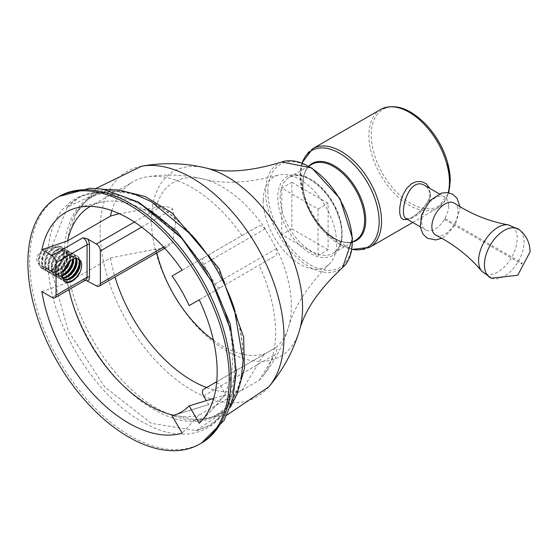 <?xml version="1.0" encoding="UTF-8"?>
<svg xmlns="http://www.w3.org/2000/svg" width="558" height="558" viewBox="0 0 558 558"><rect width="100%" height="100%" fill="white"/><g stroke="black" fill="none" stroke-linecap="round" stroke-linejoin="round"><path stroke-width="0.42" stroke-dasharray="2.79 2.09" d="M430.539 192.915L429.402 198.801L426.389 204.451L421.764 209.92L416.184 214.677L410.911 217.99L407.48 219.413M406.14 218.645C410.074 221.875 430.623 207.911 430.539 195.237L429.548 190.529L426.542 186.644L425.168 185.702L426.947 187.063L429.046 190.327L429.709 194.072C431.167 204.542 409.635 220.305 409.356 218.311L406.133 218.638M448.618 205.672A19.021 10.979 120 0 0 444.677 196.967A19.021 10.979 120 0 0 425.656 207.946A19.021 10.979 120 0 0 425.656 229.91A19.021 10.979 120 0 0 440.318 224.818A19.021 10.979 120 0 0 448.618 205.672M436.028 235.274A18.491 10.672 120 0 0 450.153 229.91A18.491 10.672 120 0 0 458.013 211.531A18.491 10.672 120 0 0 454.505 203.265M445.34 218.848L444.649 219.573L445.34 218.848M46.46 249.977L47.583 248.275L48.42 248.324C52.34 194.784 98.466 175.958 146.81 208.169C195.265 238.029 236.766 313.045 235.33 368.175C235.992 424.54 193.786 450.452 145.31 423.459C96.918 398.921 51.427 326.36 48.274 268.67L44.389 267.687L42.52 265.803L41.557 262.93L41.557 259.372L42.513 255.515L45.456 250.089L46.46 249.977L43.859 254.169L42.513 258.012L42.059 261.751L42.603 264.98L45.017 268.049L48.323 268.691L49.899 270.735L51.322 270.365L68.292 331.138L104.758 386.91L151.323 423.334L196.304 430.65L224.483 411.183L236.257 371.558M63.577 270.804L60.25 273.057L57.223 273.915L54.558 273.518L52.529 271.892L51.35 269.221L51.141 265.782L51.887 261.953L53.512 258.173L55.779 254.839L58.45 252.328L61.164 250.905L64.686 251.128L66.618 253.988L66.779 257.043L65.956 260.586L64.233 264.234L61.778 267.54L58.855 270.128L55.772 271.697L52.85 272.046L50.834 271.404L48.713 269.054L47.925 266.033L48.107 262.386L49.237 258.528L51.148 254.873L53.617 251.839L56.344 249.747L58.995 248.819L61.261 249.161L62.852 250.709L63.612 254.092L62.133 260.223L60.09 263.788L57.404 266.836L54.384 269.047L51.322 270.128L48.567 269.967L46.405 268.558L45.058 266.061L44.661 262.741L45.233 258.954L46.712 255.132L48.881 251.686L51.496 249.001L54.231 247.361L56.323 246.922L58.367 247.536L56.044 247.382L53.352 248.477L50.652 250.723L48.239 253.876L46.433 257.58L45.435 261.43L45.386 265.008L46.321 267.924L48.134 269.849L50.659 270.581L53.617 270.044L56.7 268.321L59.573 265.608L61.938 262.225L63.542 258.577L64.219 255.069L63.926 252.125L62.698 250.075L60.71 249.182L58.192 249.538L55.458 251.128L52.843 253.778L50.638 257.196L49.139 261.018L48.511 264.806L48.874 268.161L50.178 270.7L52.312 272.158L55.047 272.374L58.095 271.334L61.136 269.179L63.835 266.145L65.921 262.609L67.155 258.961L67.441 255.641L66.758 253.025L65.314 251.491L62.956 251.037L60.306 251.902L57.586 253.953L55.096 256.959L53.15 260.586L51.992 264.45L51.761 268.105L52.515 271.174L54.677 273.629L56.595 274.257L59.49 273.957L63.214 271.99M70.378 260.837L70.496 256.331L69.436 254.099L67.567 252.969L65.133 253.095L62.412 254.462L59.748 256.938L57.439 260.237L55.8 264.018L54.998 267.847L55.172 271.307L56.316 274.027L57.899 275.485L61.889 276.022M73.83 258.814L73.398 257.161L71.759 255.208L69.855 254.734L67.26 255.369L64.519 257.21L61.966 260.063L59.901 263.606L58.583 267.456L58.172 271.181L58.75 274.383L60.25 276.705L62.768 277.94M76.313 258.417L74.409 256.806L72.059 256.701L69.359 257.845L66.667 260.126L64.268 263.299L62.482 267.017L61.52 270.874L61.506 274.431L62.726 277.703M58.367 247.536L60.39 246.357L62.44 247.668L63.647 254.671M67.176 264.304L69.624 261.235L72.352 259.1L75.009 258.131L78.197 258.933M62.803 278.163L61.199 275.471L60.766 272.171L61.303 268.398L62.747 264.569L64.895 261.095L67.504 258.382L70.238 256.701L72.784 256.234L74.353 256.708L75.874 258.41M62.719 277.64L60.494 276.984L58.681 275.192L57.683 272.346L57.648 268.81L58.569 264.959L60.334 261.228L62.698 258.019L65.398 255.697L68.09 254.497L71.131 254.853L72.233 255.85L73.258 259.038M62.642 275.268L58.799 275.694L57.279 275.129L54.942 272.276L54.328 269.109L54.691 265.392L55.981 261.542L58.011 257.977L60.557 255.09L63.291 253.199L65.893 252.509L68.055 253.081L69.499 254.839L70.057 257.58L69.429 261.681M281.783 234.625L281.783 188.123L318.025 209.048L318.025 255.55L281.783 234.625L291.855 228.808L291.855 182.313L281.783 188.123M263.23 200.657A51.873 29.951 -120 0 0 288.2 255.215A51.873 29.951 -120 0 0 329.115 264.318A51.873 29.951 -120 0 0 325.844 206.858A51.873 29.951 -120 0 0 277.724 175.296A51.873 29.951 -120 0 0 263.23 200.657M76.509 277.57L110.477 257.956L156.017 249.098L160.885 248.589L166.43 247.138L171.669 243.609L172.736 241.747L175.505 223.877L172.736 209.201L171.92 208.253L170.002 207.353L165.621 206.627L160.885 206.739L119.293 213.658M202.889 419.344L216.162 405.157L259.058 380.396L274.948 354.651C276.977 350.326 277.5 347.829 276.517 347.167L265.134 353.758L263.236 355.523L241.984 390.279L199.087 415.04L182.138 433.161M259.058 380.396A118.15 68.216 -120 0 0 262.532 376.573A118.15 68.216 -120 0 0 259.058 265.238L274.948 256.059C276.977 255.327 277.5 252.83 276.517 248.568L265.134 228.836C261.939 225.851 259.519 225.055 257.873 226.457L182.138 270.198M216.162 405.157A118.15 68.216 -120 0 0 217.571 403.72A118.15 68.216 -120 0 0 216.162 290.007L259.058 265.238M199.213 299.799L216.162 290.007M199.087 260.405A118.15 68.216 -120 0 0 101.221 202.191A118.15 68.216 -120 0 0 90.354 206.397M41.857 291.611L67.581 282.725A118.15 68.216 -120 0 0 68.948 289.644M173.671 415.264A118.15 68.216 -120 0 0 199.087 415.04M241.984 235.643A118.15 68.216 -120 0 0 147.207 176.83A118.15 68.216 -120 0 0 132.957 181.796A118.15 68.216 -120 0 0 111.872 210.645M68.864 281.985L75.56 278.114M110.477 257.956A118.15 68.216 -120 0 0 115.004 277.005M206.634 387.531A118.15 68.216 -120 0 0 241.984 390.279M47.325 268.349L45.923 269.695L44.194 269.137L42.61 266.564L37.993 263.125L36.828 260.495L36.842 257.608L37.993 254.734L40.88 251.798L42.192 249.161L43.922 248.631L45.456 250.089M48.42 248.324L51.224 248.289L67.344 207.088L98.347 192.454L138.614 202.212M51.224 248.289L53.805 246.322L56.323 246.922M63.382 256.359L60.724 263.236L57.328 265.838L55.444 266.396L53.136 268.105L51.322 270.365M63.354 271.481L58.172 274.745L54.782 275.268L52.243 274.522L49.913 272.011L48.951 268.572L49.111 264.387L50.373 259.923L52.578 255.662L55.437 252.083L58.632 249.579L61.75 248.422L64.463 248.729L66.402 250.444L67.358 253.381L67.19 257.189L65.893 261.423L63.612 265.601L60.564 269.221L57.09 271.892L53.554 273.274L50.339 273.211L47.374 271.641L45.519 269.137L44.71 265.552L45.058 261.297L46.474 256.826L48.797 252.648L51.734 249.21L54.928 246.894L58.025 245.959L60.92 246.65M237.038 394.164C227.992 411.483 213.798 419.979 194.442 419.651L169.506 414.169C117.78 395.315 65.544 313.247 67.093 253.458L68.139 238.594L75.86 214.258C85.255 197.337 99.708 189.288 119.231 190.111M85.541 280.067L83.037 279.586L52.033 297.484M175.463 414.713L208.622 404.634L206.314 400.644M216.664 382.53A5.692 3.285 60 0 1 220.64 386.003L225.69 394.75L213.651 398.412M182.131 270.191L203.565 257.81A5.692 3.285 -120 0 0 203.558 264.387L214.942 284.12A5.692 3.285 -120 0 0 220.64 287.412L189.148 305.589M208.622 254.901A113.944 65.781 60 0 1 225.69 284.503M225.69 394.75A113.944 65.781 60 0 1 209.703 404.32A113.944 65.781 60 0 1 208.622 404.634M291.855 182.313L328.097 203.238L328.097 249.733L318.025 255.55M318.025 209.048L328.097 203.238M328.097 249.733L291.855 228.808M40.88 251.798L38.907 258.41L39.039 261.89L40.148 264.645L42.61 266.564M51.643 270.114L57.328 265.838M47.583 248.275L44.082 253.234L42.282 257.65L41.487 262.051L41.836 265.957L43.294 268.935L44.835 270.246L49.899 270.735M60.724 263.236L55.988 268.558L52.445 270.749L48.992 271.565L46.007 270.916L43.803 268.858L42.61 265.622L42.547 261.556L43.594 257.105L45.623 252.767L49.048 248.31M42.192 249.161L39.667 254.009L38.453 258.473L38.342 262.63L39.367 266.02L41.425 268.272L44.194 269.137M45.923 269.695L44.507 269.619L41.801 268.398L39.974 265.831L39.227 262.218L39.611 257.935L41.076 253.471L43.922 248.631M64.044 281.141L62.28 278.177L61.771 274.39L62.384 270.023L64.058 265.587L66.555 261.549L69.597 258.368L72.805 256.38L75.804 255.801L78.239 256.701L79.801 258.947L80.296 262.762M70.489 279.021L65.077 280.862L62.098 280.207L59.894 278.142L58.716 274.906L58.66 270.832L59.713 266.375L61.75 262.044L64.498 258.291L67.657 255.557L70.824 254.113L73.642 254.127L75.755 255.585L76.92 258.305L77.074 260.893M67.274 277.152L63.898 278.693L60.592 278.916L57.892 277.689L56.072 275.115L55.34 271.495L55.723 267.212L57.195 262.748L59.553 258.591L62.51 255.201L65.718 252.955L68.787 252.083L71.368 252.683L73.119 254.671L73.858 259.038M64.044 275.296L59.308 277.096L56.205 276.74L53.826 274.948L52.424 271.92L52.138 267.979L52.968 263.564L54.823 259.163L57.453 255.264L60.564 252.293L63.758 250.57L66.674 250.284L68.955 251.463L70.322 253.946L70.615 257.454L69.848 261.29M49.02 272.66L47.793 271.697L46.175 268.9L45.658 265.113L46.265 260.753L47.932 256.31L50.429 252.272L53.47 249.084L56.679 247.089L59.678 246.503L62.44 247.668M48.058 272.102L50.122 272.806L53.442 272.506L57 270.783L60.403 267.854L63.284 264.046L65.349 259.819L66.367 255.641L66.263 252.014L65.049 249.349L63.905 248.373L60.055 248.017L56.867 249.524L53.728 252.328L50.994 256.108L49.013 260.467L48.002 264.904L48.121 268.949L49.362 272.144L51.273 273.964L54.621 274.724L58.074 273.839L61.624 271.606L64.316 268.935M67.853 263.411L69.115 259.979L69.68 255.962L69.129 252.676L67.504 250.486L65.042 249.663L62.022 250.305L58.813 252.356L55.793 255.599L53.317 259.665L51.706 264.115L51.134 268.454L51.706 272.206L53.366 274.954L55.946 276.405L59.183 276.405L61.729 275.499M72.826 259.24L72.819 256.401L71.822 253.513L69.834 251.846L67.113 251.609L63.961 252.823L60.787 255.39L57.941 259.003L55.779 263.278L54.565 267.742L54.447 271.906L55.465 275.303L57.718 277.682L60.403 278.449L63.354 278.01M76.055 258.41L75.769 256.98L73.565 253.953L72.045 253.43L69.108 253.778L65.9 255.557L62.817 258.584L60.201 262.511L58.395 266.926L57.6 271.327L57.941 275.233L59.392 278.219L60.941 279.544L64.937 280.249L66.569 279.872M79.215 259.812L78.552 257.726L76.788 255.815L74.151 255.257L71.054 256.185L67.86 258.494L64.916 261.925L62.594 266.103L61.171 270.567L60.815 274.829L61.617 278.421L63.473 280.932L65.049 281.916M352.642 241.991A44.41 25.64 60 0 1 319.992 225.948A44.41 25.64 60 0 1 302.924 183.833A44.41 25.64 60 0 1 308.818 166.089M302.122 163.048A55.842 32.238 -120 0 0 300.169 176.091A55.842 32.238 -120 0 0 302.848 194.142A55.842 32.238 -120 0 0 325.356 233.132A55.842 32.238 -120 0 0 351.924 249.307M380.695 109.431A56.951 32.88 -120 0 0 368.901 135.503A56.951 32.88 -120 0 0 393.76 192.81A56.951 32.88 -120 0 0 437.646 208.071A56.951 32.88 -120 0 0 448.22 192.67M369.724 247.285A56.951 32.88 60 0 1 325.837 232.03A56.951 32.88 60 0 1 300.978 174.717A56.951 32.88 60 0 1 312.773 148.644M450.257 180.625A55.842 32.238 60 0 1 410.765 203.426A55.842 32.238 60 0 1 371.279 135.029A55.842 32.238 60 0 1 425.063 123.583M481.721 271.16A27.3 15.764 120 0 0 503.393 267.854A27.3 15.764 120 0 0 517.203 238.51A27.3 15.764 120 0 0 508.436 224.895M491.424 278.212A28.067 16.203 120 0 0 512.6 269.312A28.067 16.203 120 0 0 524.108 241.872A28.067 16.203 120 0 0 519.393 229.763M280.193 197.434A43.824 25.298 60 0 1 289.267 177.374A43.824 25.298 60 0 1 333.091 202.673A43.824 25.298 60 0 1 333.091 253.276A43.824 25.298 60 0 1 299.325 241.537A43.824 25.298 60 0 1 280.193 197.434M302.631 184.482A43.824 25.298 -120 0 0 321.764 228.578A43.824 25.298 -120 0 0 355.53 240.324C339.034 252.893 301.341 214.119 302.966 184.014C303.161 174.284 306.077 167.749 311.706 164.415A43.824 25.298 -120 0 0 302.631 184.482M141.669 227.134L172.736 209.201M163.606 247.02L172.736 241.747M96.332 285.863L160.885 248.589M134.394 222.035L160.885 206.739M156.017 249.098A97.42 56.246 -120 0 0 156.854 252.844M213.386 340.143A97.42 56.246 -120 0 0 265.713 353.423M276.154 347.376A97.42 56.246 -120 0 0 288.646 326.849A97.42 56.246 -120 0 0 276.154 247.689M265.713 229.589A97.42 56.246 -120 0 0 203.335 179.076A97.42 56.246 -120 0 0 156.017 207.248M206.028 168.014A106.822 61.673 -120 0 0 151.476 220.305A106.822 61.673 -120 0 0 216.413 344.153A106.822 61.673 -120 0 0 299.576 330.057L299.583 330.015M268.81 386.847A130.028 75.072 60 0 1 165.628 370.575A130.028 75.072 60 0 1 100.084 231.033A130.028 75.072 60 0 1 141.46 166.256M201.564 443.01A142.374 82.2 60 0 1 91.854 404.864A142.374 82.2 60 0 1 29.707 261.583A142.374 82.2 60 0 1 59.19 196.409M65.042 268.035A126.296 72.917 60 0 1 64.337 254.713A126.296 72.917 60 0 1 192.224 235.539C140.63 175.477 74.563 177.73 68.104 238.566M169.513 414.21C225.425 439.041 260.419 382.948 234.193 308.239A126.296 72.917 60 0 1 184.405 420.851A126.296 72.917 60 0 1 67.26 282.571M66.737 279.816A126.296 72.917 60 0 1 66.332 277.542M66.193 276.67A126.296 72.917 60 0 1 65.823 274.285M65.614 272.799A126.296 72.917 60 0 1 65.279 270.149M203.565 395.887L257.873 364.534M203.558 389.31L265.134 353.758M216.741 381.679L276.517 347.167L216.741 381.679M220.64 386.003L274.948 354.651M203.565 257.81L257.873 226.457L203.565 257.81M203.558 264.387L265.134 228.836M214.942 284.12L276.517 248.568M220.64 287.412L274.948 256.059M277.779 197.434A45.533 26.289 -120 0 0 326.074 257.51A45.533 26.289 -120 0 0 326.074 193.124A45.533 26.289 -120 0 0 277.779 197.434M267.868 191.715A59.546 34.38 60 0 1 331.027 186.072A59.546 34.38 60 0 1 331.027 270.281A59.546 34.38 60 0 1 267.868 191.715M281.797 161.994A61.234 35.356 -120 0 0 265.65 191.617A61.234 35.356 -120 0 0 294.554 255.459A61.234 35.356 -120 0 0 342.675 267.442M83.037 279.586A5.692 3.285 -120 0 0 85.89 279.865L84.858 279.914M301.976 162.992L300.141 175.882L302.848 194.142A91.338 91.338 0 0 0 325.356 233.132L351.903 249.468M412.739 222.454L437.646 208.071L448.737 192.768M420.265 226.799L425.656 229.91M439.292 193.856L444.677 196.967M459.931 206.69L460.015 208.72L455.258 225.062L445.375 236.132L441.706 238.259M444.649 219.573L521.305 263.829M445.221 218.59L521.876 262.839M308.748 166.131L289.267 177.374C299.834 172.387 312.103 177.814 326.081 193.654C333.775 203.496 338.706 214.063 340.868 225.355C342.933 239.508 340.345 248.812 333.091 253.276L352.565 242.032M45.017 268.049L44.382 267.687M74.981 257.071L74.353 256.708M71.759 255.208L71.131 254.846M68.536 253.353L67.909 252.99M65.314 251.491L64.686 251.128M62.091 249.628L61.464 249.273M64.344 279.209L63.717 278.847M61.122 277.347L60.494 276.984M57.899 275.492L57.279 275.129M54.677 273.629L54.056 273.267M51.462 271.767L50.834 271.404M48.239 269.912L47.611 269.549M164.77 248.275L168.523 246.106M329.115 264.318C307.5 286.128 294.01 306.97 288.646 326.849C283.227 345.109 274.522 361.689 262.532 376.573M277.724 175.296C248.024 183.108 223.228 184.37 203.335 179.076C184.81 174.64 166.103 173.887 147.207 176.83M217.571 403.72L201.152 421.325M101.221 202.191L77.764 207.611M90.061 206.565L132.957 181.796M67.281 207.032C90.57 179.495 142.36 193.026 182.243 239.215C207.59 268.614 224.19 301.313 232.044 337.304C240.61 389.923 228.696 421.06 196.318 430.72M66.925 207.416L80.059 196.695L104.569 189.413M195.9 430.804L211.754 424.798L230.314 407.207M75.769 214.195L96.15 188.374M194.456 419.762L227.001 415.026M173.824 415.257L209.703 404.32M41.794 266.187L41.104 265.789M45.798 270.804L44.835 270.246M42.575 268.942L41.613 268.384M77.757 256.373L76.788 255.815M74.535 254.511L73.565 253.953M71.312 252.655L70.343 252.097M68.09 250.793L67.12 250.235M64.868 248.931L63.905 248.373M61.645 247.075L60.927 246.657M61.91 280.102L60.941 279.544M58.688 278.24L57.718 277.682M55.465 276.384L54.496 275.826M52.243 274.522L51.273 273.964"/><path stroke-width="0.84" d="M407.48 219.413L403.301 219.608L400.937 217.564L399.751 213.407L399.751 207.785L400.874 201.201L403.113 194.533L406.656 188.353L411.358 183.805L416.477 181.608L421.527 181.587L426.159 183.687L429.681 188.304M439.292 193.856L425.161 185.702C408.498 174.752 398.224 215.395 406.14 218.645L420.265 226.799M481.721 271.16A27.3 15.764 120 0 1 484.246 241.774A27.3 15.764 120 0 1 508.436 224.895C489.464 221.568 471.489 214.363 454.505 203.265A18.491 10.672 120 0 0 435.693 213.742A18.491 10.672 120 0 0 436.028 235.274C454.128 244.432 469.355 256.394 481.721 271.16L491.424 278.212L517.705 275.303L530.1 251.804C529.905 242.8 526.334 235.455 519.393 229.77A28.067 16.203 120 0 0 490.231 245.227A28.067 16.203 120 0 0 491.424 278.212M521.995 263.104L521.305 263.829L521.995 263.104M63.214 271.99L67.992 266.605L70.378 260.837M61.889 276.022L67.03 273.371L69.82 270.484L72.031 267.003L73.44 263.348L73.83 258.814M62.768 277.94L65.377 277.828L68.446 276.524L71.445 274.152L74.026 270.972L75.937 267.373L76.969 263.76L77.039 260.565L76.313 258.417M62.726 277.703L64.344 279.209L66.869 279.886L69.834 279.3L72.917 277.535L75.783 274.794L78.12 271.397L79.696 267.742L80.331 264.248L80.01 261.332L78.748 259.324L77.15 258.535C81.838 259.791 82.884 264.199 80.296 271.76A14.236 8.224 -60 0 1 65.049 281.916A14.236 8.224 -60 0 1 64.044 281.141C61.457 276.573 62.496 270.965 67.176 264.304A12.241 7.073 -60 0 1 77.15 258.535M77.876 258.766L78.915 259.93L79.682 262.476L79.473 265.761L78.301 269.388L76.286 272.96L73.621 276.043L70.601 278.282L67.539 279.412L64.763 279.293L62.803 278.163M75.874 258.41L76.495 261.89L75.888 265.357L74.353 269.019L72.038 272.437L69.192 275.213L66.116 277.026L62.719 277.64M73.258 259.038L72.142 264.987L70.273 268.607L67.706 271.802L62.642 275.268M69.429 261.681L66.074 268.119L63.577 270.804M56.058 262.609L56.058 295.161L87.069 277.256L87.069 244.711L56.058 262.609A5.692 3.285 -120 0 0 52.033 255.634L83.037 237.736L87.592 238.97L96.332 244.013A5.692 3.285 60 0 1 100.356 250.988L100.356 283.534A5.692 3.285 60 0 1 99.178 286.142A5.692 3.285 60 0 1 96.332 285.863L85.541 280.067M27.9 262.63A142.374 82.2 60 0 1 57.39 197.448A142.374 82.2 60 0 1 199.764 279.649A142.374 82.2 60 0 1 199.764 444.049A142.374 82.2 60 0 1 90.047 405.91A142.374 82.2 60 0 1 27.9 262.63M52.033 255.634L41.857 249.761A125.292 72.338 60 0 1 77.764 207.611A125.292 72.338 60 0 1 182.138 270.198L172.08 275.994L182.131 270.191M87.592 238.97A7.4 4.276 60 0 1 89.482 244.711L89.482 277.256A1.709 0.983 0 0 0 87.069 277.256A5.692 3.285 -120 0 1 85.89 279.865L54.879 297.77A5.692 3.285 -120 0 1 52.033 297.484L41.857 291.611A125.292 72.338 60 0 0 182.138 433.161L172.08 415.745A105.399 60.85 -120 0 0 173.824 415.257A105.399 60.85 -120 0 0 189.148 405.861L199.213 423.278A125.292 72.338 60 0 0 201.152 421.325A125.292 72.338 60 0 0 199.213 299.799L189.148 305.589A105.399 60.85 -120 0 0 172.08 275.994M54.879 297.77A5.692 3.285 -120 0 0 56.058 295.161M199.213 423.278L202.889 419.344M90.354 206.397A118.15 68.216 -120 0 0 90.061 206.565A118.15 68.216 -120 0 0 67.581 240.875L41.857 249.761M68.948 289.644A118.15 68.216 -120 0 0 173.671 415.264M111.872 210.645A118.15 68.216 -120 0 0 110.477 216.106L67.581 240.875M67.825 282.578L68.864 281.985M75.56 278.114L76.509 277.57M115.004 277.005A118.15 68.216 -120 0 0 206.634 387.531M119.293 213.658L110.477 216.106M138.614 202.212L176.809 231.277L209.292 274.313L230.245 323.961L236.257 371.558M119.231 190.111L145.08 196.507L171.941 212.884L219.064 268.51L243.672 337.13L244.425 368.58L237.038 394.164M172.08 415.745L175.463 414.713M206.314 400.644L203.565 395.887A5.692 3.285 60 0 1 203.558 389.31L214.942 382.718A5.692 3.285 60 0 1 214.949 382.718A5.692 3.285 60 0 1 216.664 382.53M213.651 398.412L189.148 405.861M80.296 262.762L79.675 266.319L77.967 270.588L75.337 274.599L70.489 279.021M77.074 260.893L75.895 266.159L73.796 270.386L70.873 274.152L67.274 277.152M73.858 259.038L71.947 266.006L69.485 270.107L64.044 275.296M69.848 261.29L67.853 265.831L63.354 271.481M64.316 268.935L67.853 263.411M61.729 275.499L66.193 272.248L69.206 268.586L71.459 264.401L72.826 259.24M63.354 278.01L67.358 275.875L70.692 272.743L73.433 268.816L75.302 264.555L76.055 258.41M66.569 279.872L71.961 276.608L75.093 273.106L77.52 268.991L78.978 264.729L79.215 259.812M64.63 281.644L66.214 282.104L69.534 281.811L73.084 280.095L76.495 277.173L80.296 271.76M308.818 166.089A44.41 25.64 60 0 1 356.527 189.141A44.41 25.64 60 0 1 352.642 241.991M351.924 249.307A55.842 32.238 -120 0 0 367.576 182.766A55.842 32.238 -120 0 0 302.122 163.048M448.22 192.67A56.951 32.88 -120 0 0 449.441 181.999A56.951 32.88 -120 0 0 424.582 124.685A56.951 32.88 -120 0 0 380.695 109.431C394.276 103.104 409.063 107.82 425.063 123.583A55.842 32.238 60 0 1 447.572 162.573A55.842 32.238 60 0 1 450.257 180.625M380.695 109.431L312.773 148.644A56.951 32.88 60 0 1 369.724 181.524A56.951 32.88 60 0 1 369.724 247.285L412.739 222.454M352.565 242.032L355.53 240.324A43.824 25.298 -120 0 0 355.53 189.72A43.824 25.298 -120 0 0 311.706 164.415L308.748 166.131M100.356 250.988L141.669 227.134M100.356 283.534L163.606 247.02M96.332 244.013L134.394 222.035M156.854 252.844A97.42 56.246 -120 0 0 213.386 340.143M299.576 330.057A106.822 61.673 -120 0 0 280.43 233.084A106.822 61.673 -120 0 0 206.028 168.014C184.663 162.901 163.145 162.315 141.46 166.256A130.028 75.072 60 0 1 257.043 246.587A130.028 75.072 60 0 1 268.81 386.847C283.066 370.031 293.32 351.101 299.576 330.05L299.576 330.05C304.835 310.185 319.197 289.316 342.675 267.442A61.234 35.356 -120 0 0 339.564 198.941A61.234 35.356 -120 0 0 281.797 161.994C251.114 171.383 225.857 173.392 206.028 168.014M57.39 197.448L59.19 196.409A142.374 82.2 60 0 1 201.571 278.609A142.374 82.2 60 0 1 201.564 443.01L199.764 444.049M104.569 189.413L118.687 190.027L133.39 193.605L151.364 201.689L192.231 235.546A126.296 72.917 60 0 1 192.231 235.546A126.296 72.917 60 0 1 234.193 308.232A126.296 72.917 60 0 1 234.193 308.239L243.079 360.545L241.091 380.158L236.836 394.68L230.314 407.207M67.26 282.571A126.296 72.917 60 0 1 66.737 279.816M66.332 277.542A126.296 72.917 60 0 1 66.193 276.67M65.823 274.285A126.296 72.917 60 0 1 65.614 272.799M65.279 270.149A126.296 72.917 60 0 1 65.042 268.035M214.949 382.718L216.741 381.679L214.949 382.718M89.482 277.256A7.4 4.276 60 0 1 87.592 280.82M89.482 244.711A1.709 0.983 0 0 0 87.069 244.711A5.692 3.285 -120 0 0 83.037 237.736M448.737 192.768L450.278 180.834L447.572 162.573A91.338 91.338 0 0 0 425.063 123.583M441.706 238.259L435.749 239.947L427.449 238.287L422.985 234.165L420.307 227.078L421.43 215.221L429.946 200.538L441.378 193.131L447.223 192.545L452.775 194.296L457.044 198.257L459.931 206.69M508.436 224.895L519.393 229.77M351.903 249.468L369.724 247.285M312.773 148.644L301.976 162.992M99.178 286.142L164.77 248.275M59.19 196.409L90.019 188.199L102.881 189.134L138.286 202.024L181.796 238.203L212.089 282.104L231.124 331.145L236.25 372.13L232.7 399.598L224.135 420.341L201.564 443.01M96.15 188.374L141.46 166.256M227.001 415.026L268.816 386.84M342.675 267.442L352.523 238.496L340.017 198.676L311.783 167.937L281.797 161.994"/></g></svg>
